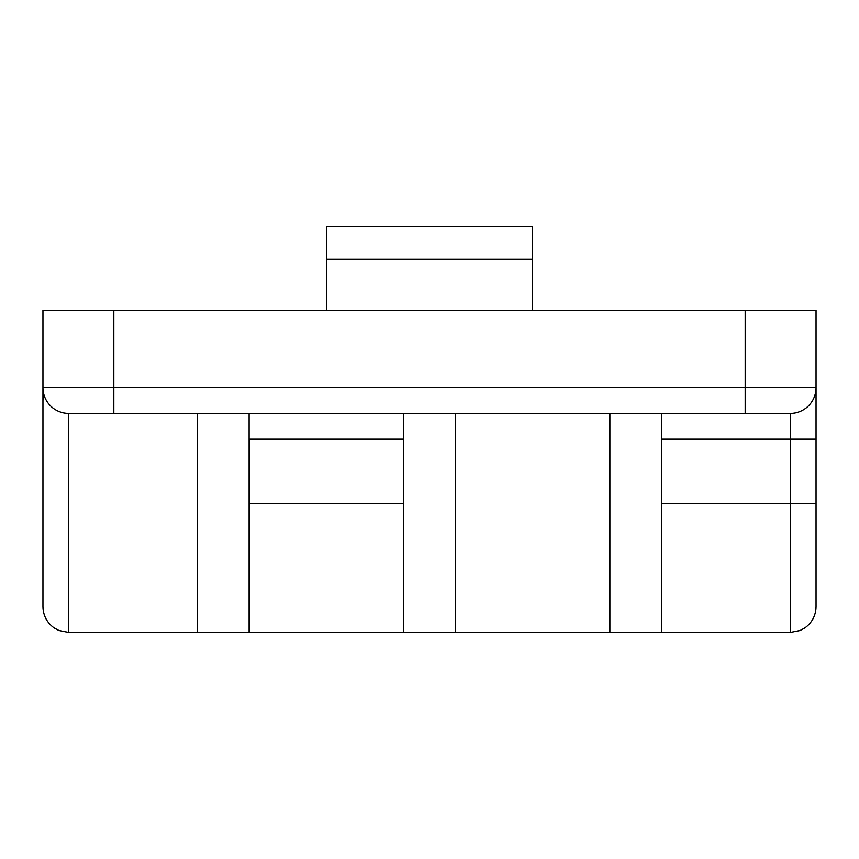 <?xml version="1.0" encoding="UTF-8"?>
<svg xmlns="http://www.w3.org/2000/svg" width="859" height="859" viewBox="0 0 859 859"><rect width="100%" height="100%" fill="white"/><g stroke="black" fill="none" stroke-linecap="round" stroke-linejoin="round"><path stroke-width="1.29" d="M816.05 439.164L816.05 387.624A25.77 25.77 0 0 1 790.28 413.394L790.28 439.164L816.05 439.164L816.05 606.669C815.814 615.559 812.109 622.625 804.937 627.865L800.137 630.474L790.28 632.439L790.28 503.589L816.05 503.589L816.05 568.014M745.183 310.314L745.183 387.624L113.817 387.624L113.817 310.314L816.05 310.314L816.05 387.624L745.183 387.624L745.183 413.394L790.28 413.394L68.72 413.394A25.77 25.77 0 0 1 42.95 387.624L42.95 606.669C43.186 615.559 46.891 622.625 54.063 627.865L58.863 630.474L68.72 632.439L68.72 413.394M113.817 310.314L42.95 310.314L42.95 387.624L113.817 387.624L113.817 413.394M532.58 310.314L532.58 226.561L326.42 226.561L326.42 310.314M326.42 259.268L532.58 259.268M661.43 413.394L661.43 632.439L790.28 632.439M249.11 413.394L249.11 439.164L403.73 439.164L403.73 632.439L403.73 413.394M249.11 439.164L249.11 632.439L455.345 632.439L455.345 413.394M249.185 439.164L249.185 632.439L197.57 632.439L197.57 413.394L197.57 632.439L68.72 632.439M455.27 413.394L455.27 632.439L609.89 632.439L609.89 413.394M790.28 413.394A25.77 25.77 0 0 0 816.05 387.624L816.05 413.394M609.815 413.394L609.815 632.439L661.43 632.439L661.43 439.164L790.28 439.164L790.28 503.589L661.43 503.589M249.11 503.589L403.73 503.589M43.766 394.066L42.95 400.509"/></g></svg>
